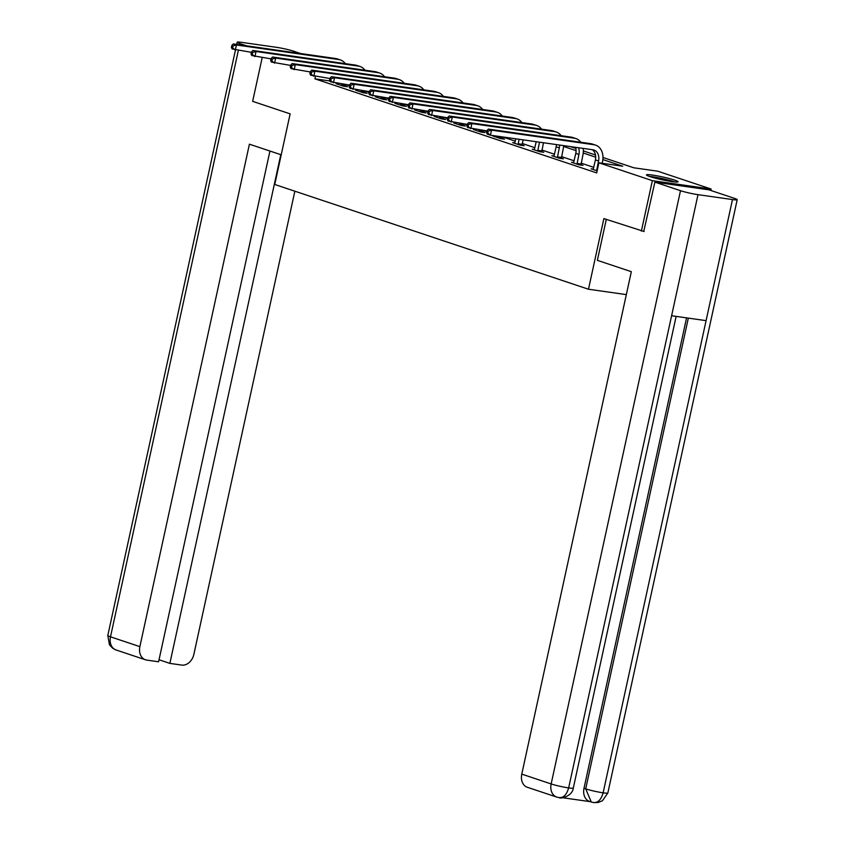 <?xml version="1.0" encoding="UTF-8"?>
<svg xmlns="http://www.w3.org/2000/svg" width="845" height="845" viewBox="0 0 845 845"><rect width="100%" height="100%" fill="white"/><g stroke="black" fill="none" stroke-linecap="round" stroke-linejoin="round"><path stroke-width="1.27" d="M649.858 176.573A16.171 1.436 -167.7 0 1 646.446 174.894A16.171 1.436 -167.7 0 1 657.199 175.855A16.171 1.436 -167.7 0 1 674.637 180.101A16.171 1.436 -167.7 0 1 678.049 181.791A16.171 1.436 -167.7 0 1 667.296 180.83A16.171 1.436 -167.7 0 1 649.858 176.573M602.971 157.487L633.845 167.796L657.674 171.186L711.131 189.037L652.361 180.661L598.894 162.81L622.723 166.212L602.855 159.578M710.825 190.474L711.131 189.037M644.133 231.509L603.879 218.591L588.479 289.222L626.325 294.609M588.479 289.222L274.741 184.485L290.141 113.864L252.655 101.347L262.193 57.608M329.888 80.972L314.921 78.838L596.697 172.908L598.894 162.81M593.781 167.373L581.128 163.148M574.167 160.825L561.502 156.6M554.542 154.265L541.877 150.04M534.917 147.717L522.252 143.492M515.292 141.168L502.627 136.943L502.479 138.876M486.709 131.63L483.002 130.394L482.854 132.327M467.095 125.081L463.377 123.835L463.229 125.768M447.47 118.522L443.752 117.286M427.845 111.973L424.137 110.737M408.219 105.424L404.512 104.188M388.594 98.876L384.887 97.629M368.969 92.316L365.262 91.08M349.344 85.767L345.637 84.532M338.222 83.982L335.993 83.666L343.545 86.19L347.517 86.75L345.468 86.074M357.847 90.542L355.618 90.214L363.17 92.739L367.142 93.309L365.093 92.623M377.472 97.09L375.243 96.774L382.796 99.287L386.757 99.858L384.718 99.171M397.097 103.639L394.868 103.322L402.41 105.836L406.382 106.407L404.343 105.731M416.722 110.188L414.494 109.871L422.035 112.396L426.007 112.955L423.968 112.279M436.347 116.737L434.119 116.42L441.66 118.944L445.632 119.515L443.593 118.828M455.962 123.296L453.733 122.979L461.286 125.493L465.257 126.063L463.218 125.377M475.587 129.845L473.358 129.528L480.911 132.042L484.882 132.612L482.844 131.926M495.212 136.394L492.984 136.077L500.536 138.601L504.507 139.161L502.458 138.485M514.837 142.942L512.609 142.625L520.161 145.15L524.132 145.71L522.083 145.034M534.462 149.502L532.234 149.185L539.786 151.699L543.757 152.269L541.708 151.582M554.088 156.05L551.859 155.733L559.401 158.247L563.372 158.818L561.333 158.131M573.713 162.599L571.484 162.282L579.026 164.807L582.997 165.367L580.959 164.69M593.338 169.148L591.109 168.831L597.14 170.848M641.366 231.107L652.361 180.661M314.921 78.838L315.438 76.451M595.704 157.191L583.23 153.019M576.079 150.642L563.604 146.47M570.227 146.555L575.867 148.435M583.346 150.938L595.493 154.994M341.496 85.503L341.665 83.951M338.032 84.352L338.401 83.486M345.637 84.511L345.489 86.465M251.377 52.306L232.174 48.968L231.382 47.478L232.639 47.901L233.083 45.883L231.826 45.461L231.382 47.478M231.826 45.461L233.273 43.929L335.655 58.516A15.548 11.957 -71.5 0 1 337.282 58.896L340.419 59.942A15.548 11.957 -71.5 0 1 345.309 63.639M233.273 43.929L236.42 44.975L338.792 59.562A15.548 11.957 -71.5 0 1 340.419 59.942M233.083 45.883L236.42 44.975L235.322 50.024L232.639 47.901M341.475 84.817L345.447 85.387M650.502 176.785A13.995 1.246 -167.7 0 1 666.937 179.858A13.995 1.246 -167.7 0 1 673.571 181.812M674.944 181.96A16.066 1.426 12.3 0 0 667.687 179.848A16.066 1.426 12.3 0 0 649.192 176.351M281.216 154.804L249.412 144.189L139.869 646.636A12.443 9.559 108.5 0 0 145.456 659.787A12.443 9.559 108.5 0 0 146.755 660.093L158.585 661.783L269.946 151.044M236.684 44.415L237.149 42.25A12.749 1.13 12.3 0 1 241.871 42.387L276.347 47.299A12.749 1.13 12.3 0 1 293.849 51.27L300.577 53.51M237.149 42.25A12.749 1.13 12.3 0 0 239.843 43.57L246.571 45.82M159.029 659.765L169.866 663.388L181.707 665.078A12.443 9.559 108.5 0 0 193.875 654.326L294.852 191.202M169.866 663.388L280.793 154.656M606.287 219.404L597.362 260.344L631.331 271.678L521.777 774.126L551.151 783.938L680.5 190.685L654.896 182.14L643.742 231.445M680.5 190.685A12.749 1.13 12.3 0 0 698.002 194.656L671.606 315.734L706.082 320.646L732.478 199.568L698.002 194.656M732.478 199.568A12.749 1.13 12.3 0 0 737.199 199.705A12.749 1.13 12.3 0 0 734.506 198.374L708.913 189.829L654.896 182.14M562.664 797.733L590.222 801.662M558.471 797.5C563.171 798.293 566.572 795.103 568.653 787.91A12.749 1.13 12.3 0 1 551.151 783.938A12.443 9.559 108.5 0 0 556.739 797.088L527.364 787.286A12.443 9.559 -71.5 0 1 521.777 774.126M584.001 788.29L585.701 788.86L591.289 802.011L589.588 801.451A12.443 9.559 -71.5 0 1 584.001 788.29L686.573 317.857M688.337 318.111L585.701 788.86A12.749 1.13 12.3 0 0 603.129 792.821C601.038 800.014 597.668 803.215 593.021 802.423M706.082 320.646L603.129 792.821A12.749 1.13 12.3 0 0 607.851 792.959L602.443 800.754L598.144 802.507L593.76 802.602M671.606 315.734L568.653 787.91A12.749 1.13 12.3 0 0 573.301 788.036C572.625 795.905 560.985 799.053 559.316 797.701L556.739 797.088M361.121 92.052L361.29 90.499M357.657 90.901L358.016 90.035M365.262 91.07L365.103 93.013M271.002 58.865L251.799 55.517L251.007 54.027L252.264 54.45L252.708 52.432L251.44 52.01L251.007 54.027M251.44 52.01L252.898 50.478L355.28 65.065A15.548 11.957 -71.5 0 1 356.896 65.445L360.044 66.501A15.548 11.957 -71.5 0 1 364.934 70.198M252.898 50.478L256.046 51.524L358.417 66.111A15.548 11.957 -71.5 0 1 360.044 66.501M252.708 52.432L256.046 51.524L254.947 56.573L252.264 54.45M361.1 91.366L365.072 91.936M380.746 98.611L380.915 97.048M377.282 97.45L377.641 96.583M384.887 97.619L384.728 99.562M290.627 65.414L271.425 62.076L270.632 60.576L271.889 60.998L272.322 58.981L271.065 58.558L270.632 60.576M271.065 58.558L272.523 57.027L374.895 71.614A15.548 11.957 -71.5 0 1 376.521 71.994L379.669 73.05A15.548 11.957 -71.5 0 1 384.559 76.747M272.523 57.027L275.671 58.083L378.042 72.659A15.548 11.957 -71.5 0 1 379.669 73.05M272.322 58.981L275.671 58.083L274.562 63.121L271.889 60.998M380.725 97.925L384.697 98.485M400.372 105.16L400.541 103.608M396.907 103.998L397.266 103.132M404.512 104.167L404.354 106.121M310.252 71.962L291.05 68.625L290.257 67.135L291.514 67.547L291.947 65.53L290.691 65.118L290.257 67.135M290.691 65.118L292.148 63.576L394.52 78.162A15.548 11.957 -71.5 0 1 396.147 78.553L399.294 79.599A15.548 11.957 -71.5 0 1 404.185 83.296M292.148 63.576L295.285 64.632L397.668 79.219A15.548 11.957 -71.5 0 1 399.294 79.599M291.947 65.53L295.285 64.632L294.187 69.67L291.514 67.547M400.35 104.474L404.322 105.044M419.997 111.709L420.166 110.156M416.532 110.558L416.891 109.692M424.137 110.716L423.979 112.67M329.877 78.511L310.664 75.173L309.872 73.684L311.14 74.106L311.573 72.089L310.316 71.667L309.872 73.684M310.316 71.667L311.773 70.135L414.145 84.722A15.548 11.957 -71.5 0 1 415.772 85.102L418.919 86.148A15.548 11.957 -71.5 0 1 423.81 89.845M311.773 70.135L314.91 71.181L417.293 85.767A15.548 11.957 -71.5 0 1 418.919 86.148M311.573 72.089L314.91 71.181L313.812 76.23L311.14 74.106M419.976 111.022L423.947 111.593M439.622 118.258L439.791 116.705M436.157 117.106L436.516 116.24M443.762 117.275L443.604 119.219M349.503 85.06L330.289 81.722L329.497 80.233L330.754 80.655L331.198 78.638L329.941 78.215L329.497 80.233M329.941 78.215L331.388 76.684L433.77 91.271A15.548 11.957 -71.5 0 1 435.397 91.651L438.544 92.697A15.548 11.957 -71.5 0 1 443.435 96.404M331.388 76.684L334.536 77.729L436.918 92.316A15.548 11.957 -71.5 0 1 438.544 92.697M331.198 78.638L334.536 77.729L333.437 82.778L330.754 80.655M439.601 117.571L443.572 118.142M459.247 124.817L459.416 123.254M455.782 123.655L456.142 122.789M369.128 91.619L349.914 88.281L349.122 86.781L350.379 87.204L350.823 85.187L349.566 84.764L349.122 86.781M349.566 84.764L351.013 83.232L453.395 97.819A15.548 11.957 -71.5 0 1 455.022 98.2L458.17 99.256A15.548 11.957 -71.5 0 1 463.06 102.953M351.013 83.232L354.161 84.278L456.543 98.865A15.548 11.957 -71.5 0 1 458.17 99.256M350.823 85.187L354.161 84.278L353.062 89.327L350.379 87.204M459.226 124.13L463.197 124.69M478.872 131.366L479.041 129.813M475.408 130.204L475.767 129.338M388.753 98.168L369.54 94.83L368.747 93.341L370.004 93.753L370.448 91.735L369.191 91.323L368.747 93.341M369.191 91.323L370.638 89.781L473.02 104.368A15.548 11.957 -71.5 0 1 474.647 104.759L477.784 105.805A15.548 11.957 -71.5 0 1 482.675 109.501M370.638 89.781L373.786 90.837L476.168 105.424A15.548 11.957 -71.5 0 1 477.784 105.805M370.448 91.735L373.786 90.837L372.687 95.876L370.004 93.753M478.851 130.679L482.822 131.239M498.497 137.915L498.656 136.362M495.033 136.763L495.392 135.897M408.367 104.717L389.165 101.379L388.373 99.89L389.629 100.312L390.073 98.295L388.816 97.872L388.373 99.89M388.816 97.872L390.263 96.341L492.646 110.917A15.548 11.957 -71.5 0 1 494.272 111.308L497.409 112.353A15.548 11.957 -71.5 0 1 502.3 116.05M390.263 96.341L393.411 97.386L495.793 111.973A15.548 11.957 -71.5 0 1 497.409 112.353M390.073 98.295L393.411 97.386L392.312 102.435L389.629 100.312M498.465 137.228L502.437 137.798M518.112 144.463L519.083 139.267M514.647 143.312L515.809 138.802M523.055 139.837L522.104 145.424M427.992 111.265L408.79 107.928L407.998 106.438L409.255 106.861L409.698 104.843L408.441 104.421L407.998 106.438M408.441 104.421L409.888 102.889L512.271 117.476A15.548 11.957 -71.5 0 1 513.897 117.856L517.034 118.902A15.548 11.957 -71.5 0 1 521.925 122.609M409.888 102.889L413.036 103.935L515.408 118.522A15.548 11.957 -71.5 0 1 517.034 118.902M409.698 104.843L413.036 103.935L411.937 108.984L409.255 106.861M518.091 143.777L522.062 144.347M537.737 151.023L539.501 142.182M534.272 149.861L536.226 141.706M543.472 142.742L541.719 151.973M447.618 117.825L428.415 114.487L427.623 112.987L428.88 113.41L429.323 111.392L428.056 110.97L427.623 112.987M428.056 110.97L429.513 109.438L531.896 124.025A15.548 11.957 -71.5 0 1 533.512 124.405L536.659 125.461A15.548 11.957 -71.5 0 1 541.55 129.158M429.513 109.438L432.661 110.484L535.033 125.071A15.548 11.957 -71.5 0 1 536.659 125.461M429.323 111.392L432.661 110.484L431.552 115.533L428.88 113.41M537.716 150.336L541.687 150.896M557.362 157.571L559.305 147.896A10.372 7.975 108.5 0 0 559.601 145.044M553.897 156.41L556.158 146.84A10.372 7.975 108.5 0 0 556.443 144.59M563.678 145.625A15.548 11.957 -71.5 0 1 563.277 148.456L561.344 158.533M467.243 124.373L448.04 121.036L447.248 119.546L448.505 119.958L448.938 117.941L447.681 117.518L447.248 119.546M447.681 117.518L449.139 115.987L551.51 130.574A15.548 11.957 -71.5 0 1 553.137 130.954L556.285 132.01A15.548 11.957 -71.5 0 1 561.175 135.707M449.139 115.987L452.286 117.043L554.658 131.63A15.548 11.957 -71.5 0 1 556.285 132.01M448.938 117.941L452.286 117.043L451.177 122.081L448.505 119.958M557.341 156.885L561.312 157.445M576.987 164.12L578.931 154.445A10.372 7.975 108.5 0 0 578.498 147.738M573.523 162.969L575.783 153.389A10.372 7.975 108.5 0 0 575.582 147.315M583.166 148.403A15.548 11.957 -71.5 0 1 582.902 155.005L580.969 165.081M486.868 130.922L467.665 127.584L466.873 126.095L468.13 126.518L468.563 124.49L467.306 124.078L466.873 126.095M467.306 124.078L468.764 122.536L571.135 137.122A15.548 11.957 -71.5 0 1 572.762 137.513L575.91 138.559A15.548 11.957 -71.5 0 1 580.8 142.256M468.764 122.536L471.901 123.592L574.283 138.179A15.548 11.957 -71.5 0 1 575.91 138.559M468.563 124.49L471.901 123.592L470.802 128.63L468.13 126.518M576.966 163.434L580.938 164.004M596.612 170.669L598.556 160.994A10.372 7.975 108.5 0 0 593.887 150.03A10.372 7.975 108.5 0 0 592.81 149.776L490.427 135.189L487.28 134.133L486.488 132.644L487.755 133.066L488.188 131.049L486.931 130.626L486.488 132.644M593.148 169.518L595.408 159.948A10.372 7.975 108.5 0 0 592.197 149.681M486.931 130.626L488.389 129.095L491.526 130.141L593.908 144.727A15.548 11.957 -71.5 0 1 595.535 145.108A15.548 11.957 -71.5 0 1 602.527 161.564L602.147 163.275M488.389 129.095L590.761 143.682A15.548 11.957 -71.5 0 1 592.387 144.062L595.535 145.108M488.188 131.049L491.526 130.141L490.427 135.189L487.755 133.066M596.591 169.982L597.309 170.088M335.655 58.516L338.792 59.562M239.843 43.57L239.568 44.827M238.343 50.446L110.494 636.824L139.869 646.636M107.801 635.503A12.749 1.13 12.3 0 0 110.494 636.824A12.443 9.559 108.5 0 0 116.082 649.985L112.66 648.231L109.48 644.862L107.801 635.503L235.449 50.035M355.28 65.065L358.417 66.111M374.895 71.614L378.042 72.659M394.52 78.162L397.668 79.219M414.145 84.722L417.293 85.767M433.77 91.271L436.918 92.316M453.395 97.819L456.543 98.865M473.02 104.368L476.168 105.424M492.646 110.917L495.793 111.973M512.271 117.476L515.408 118.522M531.896 124.025L535.033 125.071M556.158 146.84L559.305 147.896M551.51 130.574L554.658 131.63M575.783 153.389L578.931 154.445M571.135 137.122L574.283 138.179M595.408 159.948L598.556 160.994M590.761 143.682L593.908 144.727M145.456 659.787L116.082 649.985M573.301 788.036L676.137 316.379M607.851 792.959L737.199 199.705M591.289 802.011L593.824 802.613"/></g></svg>

